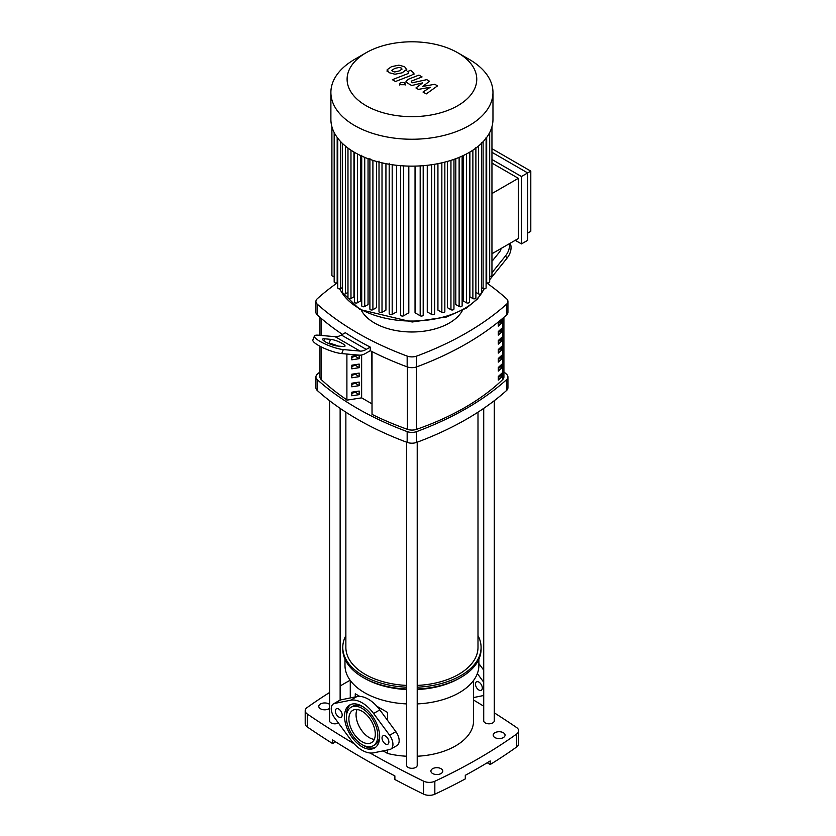 <?xml version="1.0" encoding="UTF-8"?>
<svg xmlns="http://www.w3.org/2000/svg" width="836" height="836" viewBox="0 0 836 836"><rect width="100%" height="100%" fill="white"/><g stroke="black" fill="none" stroke-linecap="round" stroke-linejoin="round"><path stroke-width="1.25" d="M319.948 346.24L319.948 376.942A8.809 5.089 0 0 0 321.275 379.617A286.278 165.277 0 0 0 346.898 399.88M498.277 326.144L498.277 322.55A252.138 145.569 0 0 0 501.882 319.237L501.882 322.832A252.138 145.569 180 0 1 498.277 326.144M498.277 323.783A249.943 144.304 0 0 0 500.283 321.912L501.882 322.832M500.283 321.912L500.283 320.742M498.277 335.142L498.277 331.547A252.138 145.569 0 0 0 501.882 328.224L501.882 331.829A252.138 145.569 180 0 1 498.277 335.142M498.277 332.77A249.943 144.304 0 0 0 500.283 330.899L501.882 331.829M500.283 330.899L500.283 329.729M498.277 344.129L498.277 340.534A252.138 145.569 0 0 0 501.882 337.221L501.882 340.816A252.138 145.569 180 0 1 498.277 344.129M498.277 341.767A249.943 144.304 0 0 0 500.283 339.886L501.882 340.816M500.283 339.886L500.283 338.716M498.277 353.116L498.277 349.521A252.138 145.569 0 0 0 501.882 346.209L501.882 349.803A252.138 145.569 180 0 1 498.277 353.116M498.277 350.754A249.943 144.304 0 0 0 500.283 348.884L501.882 349.803M500.283 348.884L500.283 347.703M498.277 362.113L498.277 358.508A252.138 145.569 0 0 0 501.882 355.195L501.882 358.801A252.138 145.569 180 0 1 498.277 362.113M498.277 359.741A249.943 144.304 0 0 0 500.283 357.871L501.882 358.801M500.283 357.871L500.283 356.7M498.277 371.1L498.277 367.506A252.138 145.569 0 0 0 501.882 364.193L501.882 367.788A252.138 145.569 180 0 1 498.277 371.1M498.277 368.728A249.943 144.304 0 0 0 500.283 366.858L501.882 367.788M500.283 366.858L500.283 365.687M498.277 380.087L498.277 376.493A252.138 145.569 0 0 0 501.882 373.18L501.882 376.775A252.138 145.569 180 0 1 498.277 380.087M498.277 377.726A249.943 144.304 0 0 0 500.283 375.855L501.882 376.775M500.283 375.855L500.283 374.674M372.03 351.601L372.03 414.405A286.278 165.277 0 0 0 407.362 429.317A8.809 5.089 0 0 0 416.547 429.359A252.138 145.569 0 0 0 502.645 379.649A8.809 5.089 0 0 0 503.909 377.026L503.909 317.314M329.572 708.374A5.946 3.428 180 0 1 320.522 708.803A5.946 3.428 180 0 1 318.788 706.378A5.946 3.428 180 0 1 322.456 703.212A5.946 3.428 180 0 1 328.935 703.954A5.946 3.428 180 0 1 329.572 704.382M432.64 773.53A5.946 3.428 180 0 1 430.895 771.105A5.946 3.428 180 0 1 434.563 767.939A5.946 3.428 180 0 1 441.042 768.681A5.946 3.428 180 0 1 442.787 771.105A5.946 3.428 180 0 1 439.119 774.282A5.946 3.428 180 0 1 432.64 773.53M494.922 737.571A5.946 3.428 180 0 1 493.177 735.147A5.946 3.428 180 0 1 496.856 731.981A5.946 3.428 180 0 1 503.335 732.723A5.946 3.428 180 0 1 505.069 735.147A5.946 3.428 180 0 1 501.401 738.324A5.946 3.428 180 0 1 494.922 737.571M370.034 752.996A991.914 572.681 0 0 0 423.612 781.179L423.612 794.127A8.809 5.089 0 0 0 434.835 794.2A544.999 314.649 180 0 0 465.297 778.901L465.297 775.306A544.999 314.649 0 0 0 490.209 760.927L490.209 764.522L487.179 762.766M335.57 741.835L332.582 743.559L332.582 739.964A991.914 572.681 0 0 0 394.874 775.923L394.874 779.518A991.914 572.681 180 0 0 423.612 794.127M434.835 794.2L434.835 781.252A544.999 314.649 0 0 0 516.7 733.987L516.7 746.935A544.999 314.649 180 0 1 490.209 764.522M516.7 733.987A8.809 5.089 180 0 0 518.654 730.8A8.809 5.089 180 0 0 516.575 727.508A991.914 572.681 0 0 0 494.285 712.826M483.72 706.201A991.914 572.681 0 0 0 473.584 700.045M516.7 746.935A8.809 5.089 0 0 0 518.654 743.747L518.654 730.8M332.582 743.559A991.914 572.681 180 0 1 307.282 726.965L307.282 714.017A8.809 5.089 180 0 1 305.203 710.725A8.809 5.089 180 0 1 307.157 707.538A544.999 314.649 0 0 1 329.572 692.501M305.203 710.725L305.203 723.673A8.809 5.089 0 0 0 307.282 726.965M350.127 680.232A544.999 314.649 0 0 0 340.137 686.022M307.282 714.017A991.914 572.681 0 0 0 354.119 743.779M434.835 781.252A8.809 5.089 180 0 1 423.612 781.179M478.871 659.196L478.871 665.383A66.943 38.655 180 0 1 417.216 703.912M406.641 703.912A66.943 38.655 180 0 1 364.59 692.71A66.943 38.655 180 0 1 344.986 665.383L344.986 659.196M477.993 635.621A69.148 39.919 180 0 1 481.076 647.409L481.076 649.206A69.148 39.919 180 0 1 460.824 677.432L459.267 678.33A66.943 38.655 180 0 1 417.216 689.533M406.641 689.533A66.943 38.655 180 0 1 364.59 678.33L363.033 677.432A69.148 39.919 180 0 1 342.781 649.206L342.781 647.409A69.148 39.919 180 0 1 345.864 635.621M460.824 677.432A69.148 39.919 180 0 1 417.216 689.01M406.641 689.01A69.148 39.919 180 0 1 363.033 677.432L364.59 678.33M481.076 647.409A69.148 39.919 180 0 1 417.216 687.213M406.641 687.213A69.148 39.919 180 0 1 363.033 675.634A69.148 39.919 180 0 1 342.781 647.409M387.622 712.481L376.89 706.284L387.622 712.481L387.622 720.475M387.622 749.976L387.622 753.476L383.139 750.885M473.584 680.431L473.584 720.768A61.655 35.603 180 0 1 417.216 756.235M406.641 756.235A61.655 35.603 180 0 1 387.622 753.476M374.309 739.379A18.674 10.784 60 0 1 369.261 737.624A18.674 10.784 60 0 1 357.056 709.513M355.258 693.796L359.762 696.398L355.258 693.796L355.258 696.931M477.993 412.169L477.993 647.409A66.065 38.142 180 0 1 417.216 685.426M406.641 685.426A66.065 38.142 180 0 1 365.217 674.37A66.065 38.142 180 0 1 345.864 647.409L345.864 412.169M483.72 408.365L483.72 720.768A5.288 3.051 0 0 0 486.98 723.579A5.288 3.051 0 0 0 492.738 722.921A5.288 3.051 0 0 0 494.285 720.768L494.285 400.684M499.573 376.524L499.573 375.333A10.565 6.103 180 0 1 499.123 376.942M329.572 400.684L329.572 720.768A5.288 3.051 0 0 0 332.728 723.558A5.288 3.051 0 0 0 338.423 723.015M406.641 442.192L406.641 765.264A5.288 3.051 0 0 0 408.187 767.417A5.288 3.051 0 0 0 413.956 768.085A5.288 3.051 0 0 0 417.216 765.264L417.216 442.192M462.465 310.407A52.846 30.514 180 0 1 374.559 323.041A52.846 30.514 180 0 1 361.392 310.407M337.754 282.526A299.758 173.062 0 0 0 317.325 298.713A8.809 5.089 180 0 0 315.924 301.462L315.924 312.256A8.809 5.089 0 0 0 317.325 315.005L317.325 304.22A8.809 5.089 180 0 1 315.924 301.462M370.254 350.702L370.254 347.107A299.758 173.062 180 0 1 345.341 332.718L341.36 335.017L366.272 349.396A17.619 10.168 -60 0 1 360.044 351.068L343.303 349.573L341.746 353.586L359.208 355.143A17.619 10.168 120 0 0 365.436 353.482L370.254 350.702A299.758 173.062 180 0 0 407.163 366.868A8.809 5.089 0 0 0 416.694 366.868L416.694 356.084A8.809 5.089 180 0 1 407.163 356.084L407.163 366.868M317.325 304.22A299.758 173.062 0 0 0 407.163 356.084M342.426 334.4A299.758 173.062 180 0 1 317.325 315.005M506.532 315.005A8.809 5.089 0 0 0 507.933 312.256L507.933 301.462A8.809 5.089 180 0 1 506.532 304.22L506.532 315.005A299.758 173.062 180 0 1 416.694 366.868M486.103 282.526A299.758 173.062 0 0 1 506.532 298.713A8.809 5.089 180 0 1 507.933 301.462M506.532 390.527A8.809 5.089 0 0 0 507.933 387.768L507.933 376.984A8.809 5.089 180 0 1 506.532 379.732L506.532 390.527A299.758 173.062 180 0 1 416.694 442.39L416.694 431.595A299.758 173.062 0 0 0 506.532 379.732M503.909 371.915A299.758 173.062 0 0 1 506.532 374.225A8.809 5.089 180 0 1 507.933 376.984M319.948 371.915A299.758 173.062 0 0 0 317.325 374.225A8.809 5.089 180 0 0 315.924 376.984L315.924 387.768A8.809 5.089 0 0 0 317.325 390.527L317.325 379.732A8.809 5.089 180 0 1 315.924 376.984M317.325 379.732A299.758 173.062 0 0 0 407.163 431.595L407.163 442.39A8.809 5.089 0 0 0 416.694 442.39M416.694 431.595A8.809 5.089 180 0 1 407.163 431.595M372.03 414.405L371.811 351.496M371.811 403.736L361.633 397.863L346.898 400.141L346.898 354.046M407.163 442.39A299.758 173.062 180 0 1 317.325 390.527M416.694 356.084A299.758 173.062 0 0 0 506.532 304.22M359.177 355.143L359.177 358.686L354.683 355.781M359.177 358.686L351.81 359.825L351.81 356.23L358.957 355.122M351.81 357.745L354.683 356.094M359.177 367.673L351.81 368.812L351.81 365.217L359.177 364.078L359.177 367.673L354.683 364.778M351.81 366.743L354.683 365.081M359.177 376.67L351.81 377.809L351.81 374.214L359.177 373.075L359.177 376.67L354.683 373.765M351.81 375.73L354.683 374.068M359.177 385.657L351.81 386.796L351.81 383.201L359.177 382.062L359.177 385.657L354.683 382.752M351.81 384.717L354.683 383.066M359.177 394.644L351.81 395.783L351.81 392.188L359.177 391.049L359.177 394.644L354.683 391.75M351.81 393.714L354.683 392.053M361.633 397.863L361.633 354.986M370.254 347.107L366.272 349.396M343.303 349.573A17.619 3.72 21.2 0 1 324.462 343.7A17.619 3.72 21.2 0 1 314.42 336.009A17.619 3.72 21.2 0 1 318.391 335.194L335.131 336.689A17.619 10.168 120 0 0 341.36 335.017M337.075 345.979L343.032 346.512A8.809 1.86 21.2 0 0 345.007 346.104A8.809 1.86 21.2 0 0 339.991 342.258A8.809 1.86 21.2 0 0 330.575 339.322L324.619 338.789A8.809 1.86 21.2 0 0 322.633 339.197A8.809 1.86 21.2 0 0 327.66 343.042A8.809 1.86 21.2 0 0 337.075 345.979M328.109 343.251L329.018 343.335A8.809 1.86 -158.8 0 1 337.984 346.062M341.746 353.586A17.619 3.72 -158.8 0 1 322.905 347.713A17.619 3.72 -158.8 0 1 312.863 340.022L314.42 336.009M491.955 272.766L505.466 255.952L507.024 258.167L489.687 279.736M501.109 248.459A8.809 6.949 144.9 0 1 499.238 252.357L493.282 259.756A8.809 6.949 144.9 0 1 491.955 261.145M509.375 243.694A17.619 13.899 144.9 0 1 505.466 255.952M507.024 258.167A17.619 13.899 -35.1 0 0 510.242 243.192M457.773 52.762L469.236 59.377A81.04 46.785 180 0 1 492.968 92.462L492.968 119.36A81.04 46.785 180 0 1 469.226 152.445A81.04 46.785 180 0 1 380.913 162.581A81.04 46.785 180 0 1 330.889 119.36L330.889 92.462A81.04 46.785 180 0 1 354.621 59.377L366.084 52.762A64.832 37.432 180 0 1 457.773 52.762A64.832 37.432 180 0 1 457.773 105.691A64.832 37.432 180 0 1 366.084 105.691A64.832 37.432 180 0 1 366.084 52.762L354.621 59.377A81.04 46.785 180 0 1 354.631 59.377M492.968 92.462A81.04 46.785 180 0 1 469.226 125.546A81.04 46.785 180 0 1 380.913 135.683A81.04 46.785 180 0 1 330.889 92.462M475.883 147.335L475.883 297.825A1.766 1.014 180 0 1 474.796 298.765A1.766 1.014 180 0 1 472.883 298.546L469.884 296.811L469.884 152.058M527.683 240.319L521.455 243.913L521.455 176.521L527.683 172.927L527.683 240.319M491.955 152.298L527.683 172.927L530.797 171.129L530.797 231.321L527.683 233.119M491.955 253.757L518.341 238.521L518.341 178.319L491.955 193.555M491.955 163.083L518.341 178.319M491.955 148.693L530.797 171.129M521.455 176.521L491.955 159.488M515.227 240.319L521.455 243.913M466.425 153.991L466.425 302.757L463.301 300.95L463.301 155.548M459.121 157.398L459.121 306.488L455.808 304.565L455.808 158.694M450.949 160.366L450.949 309.707L447.375 307.638L447.375 161.432M441.847 162.842L441.847 312.382L437.928 310.125L437.928 163.678M431.669 164.734L431.669 314.451L427.259 311.901L427.259 165.298M420.184 165.904L420.184 315.757L415.043 312.789L415.043 166.113M408.814 166.113L408.814 312.789L403.673 315.757A1.766 1.014 180 0 1 401.761 315.977A1.766 1.014 180 0 1 400.663 315.036L400.663 165.695M396.598 165.298L396.598 311.901L392.188 314.451A1.766 1.014 180 0 1 390.276 314.67A1.766 1.014 180 0 1 389.189 313.73L389.189 163.239M385.929 163.678L385.929 310.125L382.01 312.382A1.766 1.014 180 0 1 380.098 312.601A1.766 1.014 180 0 1 379.011 311.661L379.011 161.17M376.482 161.432L376.482 307.638L372.908 309.707A1.766 1.014 180 0 1 370.985 309.926A1.766 1.014 180 0 1 369.899 308.986L369.899 158.495M368.049 158.694L368.049 304.565L364.736 306.488A1.766 1.014 180 0 1 362.814 306.707A1.766 1.014 180 0 1 361.727 305.767L361.727 155.266M360.556 155.548L360.556 300.95L357.432 302.757A1.766 1.014 0 0 1 355.509 302.977A1.766 1.014 0 0 1 354.422 302.036L354.422 152.33M353.973 152.058L353.973 296.811L350.974 298.546A1.766 1.014 0 0 1 349.061 298.765A1.766 1.014 0 0 1 347.975 297.825L347.975 148.097M342.394 143.384L342.394 293.102A1.766 1.014 0 0 0 343.481 294.042A1.766 1.014 0 0 0 345.404 293.823L347.975 292.339M337.754 138.201L337.754 287.845A1.766 1.014 0 0 0 338.841 288.786A1.766 1.014 0 0 0 340.754 288.566L342.394 287.615M334.17 132.548L334.17 281.972A1.766 1.014 0 0 0 335.267 282.913A1.766 1.014 0 0 0 337.18 282.693L337.754 282.359M331.902 126.738L331.902 275.337A1.766 1.014 0 0 0 334.17 276.308M491.955 126.738L491.955 275.337A1.766 1.014 180 0 1 489.687 276.308M489.687 132.548L489.687 281.972A1.766 1.014 180 0 1 488.59 282.913A1.766 1.014 180 0 1 486.677 282.693L486.103 282.359M486.103 137.355L486.103 287.845A1.766 1.014 180 0 1 485.016 288.786A1.766 1.014 180 0 1 483.103 288.566L481.463 287.615M481.463 142.611L481.463 293.102A1.766 1.014 180 0 1 480.376 294.042A1.766 1.014 180 0 1 478.453 293.823L475.883 292.339M466.425 302.757A1.766 1.014 0 0 0 468.348 302.977A1.766 1.014 0 0 0 469.435 302.036L469.435 152.33M420.184 315.757A1.766 1.014 0 0 0 422.096 315.977A1.766 1.014 0 0 0 423.194 315.036L423.194 165.695M431.669 314.451A1.766 1.014 0 0 0 433.581 314.67A1.766 1.014 0 0 0 434.668 313.73L434.668 164.264M441.847 312.382A1.766 1.014 0 0 0 443.759 312.601A1.766 1.014 0 0 0 444.846 311.661L444.846 162.111M450.949 309.707A1.766 1.014 0 0 0 452.872 309.926A1.766 1.014 0 0 0 453.958 308.986L453.958 159.362M459.121 306.488A1.766 1.014 0 0 0 461.044 306.707A1.766 1.014 0 0 0 462.13 305.767L462.13 156.092M391.802 70.276L392.606 71.394L394.728 71.969L399.096 70.966L402.043 69.116L401.249 68.019L399.117 67.434L394.717 68.437L391.781 70.402M406.683 69.681L404.634 66.702L398.866 65.166L391.572 66.629L387.152 69.722L389.221 72.711L394.968 74.237L402.241 72.784L406.735 69.273L406.735 70.726M387.152 69.722L387.11 71.572M395.501 81.5L411.782 75.167L413.925 73.16L410.622 70.328L407.435 71.572L408.647 72.262L408.407 73.443L392.356 79.692L395.501 81.5M408.647 72.262L408.407 73.443M404.331 82.503L400.517 82.503L399.723 83.61L400.517 84.708L404.331 84.708L405.126 83.61L404.331 82.503M434.783 84.279L422.692 86.442L429.516 81.238L426.768 79.65L412.284 82.785L411.302 82.21L411.542 81.04L422.065 76.922L418.92 75.104L408.146 79.326L406.024 81.322L407.55 83.13L411.73 85.533L422.671 82.848L415.952 87.968L418.408 89.389L430.289 87.247L423.006 92.044L426.255 93.914L437.541 85.868L434.783 84.279M411.302 82.21L411.542 81.04M388.886 741.981A4.849 2.801 -120 0 0 386.765 737.101A4.849 2.801 -120 0 0 383.034 735.805A4.849 2.801 -120 0 0 382.031 738.021A4.849 2.801 -120 0 0 384.142 742.901A4.849 2.801 -120 0 0 387.883 744.197A4.849 2.801 -120 0 0 388.886 741.981M342.164 715.01A4.849 2.801 -120 0 0 340.053 710.13A4.849 2.801 -120 0 0 336.323 708.834A4.849 2.801 -120 0 0 335.32 711.049A4.849 2.801 -120 0 0 337.43 715.929A4.849 2.801 -120 0 0 341.161 717.225A4.849 2.801 -120 0 0 342.164 715.01M375.301 734.144A18.674 10.784 -120 0 0 367.15 715.344A18.674 10.784 -120 0 0 352.761 710.349A18.674 10.784 -120 0 0 348.894 718.897A18.674 10.784 -120 0 0 357.045 737.686A18.674 10.784 -120 0 0 371.435 742.692A18.674 10.784 -120 0 0 375.301 734.144M346.428 716.421A24.84 14.337 60 0 1 346.407 715.292A24.84 14.337 60 0 1 350.65 704.529M379.669 736.662A24.84 14.337 -120 0 0 368.822 711.655A24.84 14.337 -120 0 0 349.678 705.009A24.84 14.337 -120 0 0 344.536 716.379A24.84 14.337 -120 0 0 355.384 741.375A24.84 14.337 -120 0 0 374.518 748.032A24.84 14.337 -120 0 0 379.669 736.662M351.005 707.298A22.196 12.812 60 0 1 368.112 713.244A22.196 12.812 60 0 1 377.799 735.575A22.196 12.812 60 0 1 373.201 745.743A22.196 12.812 60 0 1 356.094 739.797A22.196 12.812 60 0 1 346.407 717.455A22.196 12.812 60 0 1 351.005 707.298L352.876 706.211A22.196 12.812 60 0 1 363.064 706.817M379.638 735.534A22.196 12.812 60 0 1 375.071 744.657L373.201 745.743M375.416 747.426A24.84 14.337 60 0 1 363.012 745.137M350.587 739.536A29.072 16.783 -120 0 0 373.608 752.828L389.639 749.568A10.565 6.103 -120 0 0 390.746 749.16A10.565 6.103 -120 0 0 389.639 735.272L373.608 713.495A29.072 16.783 -120 0 0 350.587 700.213L334.557 703.463A10.565 6.103 -120 0 0 333.459 703.881A10.565 6.103 -120 0 0 334.557 717.769L350.587 739.536M333.459 703.881L339.688 700.286A10.565 6.103 60 0 1 340.785 699.868L356.815 696.607A29.072 16.783 60 0 1 379.837 709.9L395.867 731.667A10.565 6.103 60 0 1 396.975 745.555L390.746 749.16M482.309 688.038A4.849 2.801 60 0 1 481.306 690.254A4.849 2.801 60 0 1 477.575 688.958A4.849 2.801 60 0 1 475.454 684.088A4.849 2.801 60 0 1 476.468 681.862A4.849 2.801 60 0 1 480.198 683.169A4.849 2.801 60 0 1 482.309 688.038M483.72 670.148L478.871 663.575M477.356 673.565L483.072 681.33A10.565 6.103 60 0 1 483.72 682.27M483.72 695.437A10.565 6.103 60 0 1 483.072 695.625L473.584 697.558M321.275 379.617L321.275 346.919M321.275 335.445L321.275 318.453M407.362 366.941L407.362 429.317M502.645 318.401L502.645 379.649M416.547 429.359L416.547 366.931M324.619 338.789L323.825 340.837M330.575 339.322L329.018 343.335M335.131 336.689L360.044 351.068M483.992 288.838A74.435 42.97 180 0 1 464.555 308.474A74.435 42.97 180 0 1 359.302 308.474A74.435 42.97 180 0 1 339.865 288.838M357.432 153.991L357.432 302.757M403.673 165.904L403.673 315.757M392.188 164.734L392.188 314.451M382.01 162.842L382.01 312.382M372.908 160.366L372.908 309.707M364.736 157.398L364.736 306.488M350.974 150.198L350.974 298.546M345.404 146.081L345.404 293.823M340.754 141.733L340.754 288.566M337.18 137.438L337.18 282.693M486.677 137.438L486.677 282.693M483.103 141.733L483.103 288.566M478.453 146.081L478.453 293.823M472.883 150.198L472.883 298.546M334.557 703.463L340.785 699.868M350.587 700.213L356.815 696.607M373.608 713.495L379.837 709.9M389.639 735.272L395.867 731.667M483.72 680.953L483.072 681.33M319.948 335.33L319.948 317.314M350.274 680.431L350.274 697.945M340.137 408.365L340.137 700.066M484.117 288.848L477.555 298.901L466.613 307.961L446.643 316.969L412.211 321.996L359.752 309.487L340.586 290.677L339.74 288.848M413.925 74.623L413.925 73.16M405.126 85.063L405.126 83.61M399.723 85.063L399.723 83.61M406.024 82.785L406.024 81.322"/></g></svg>
